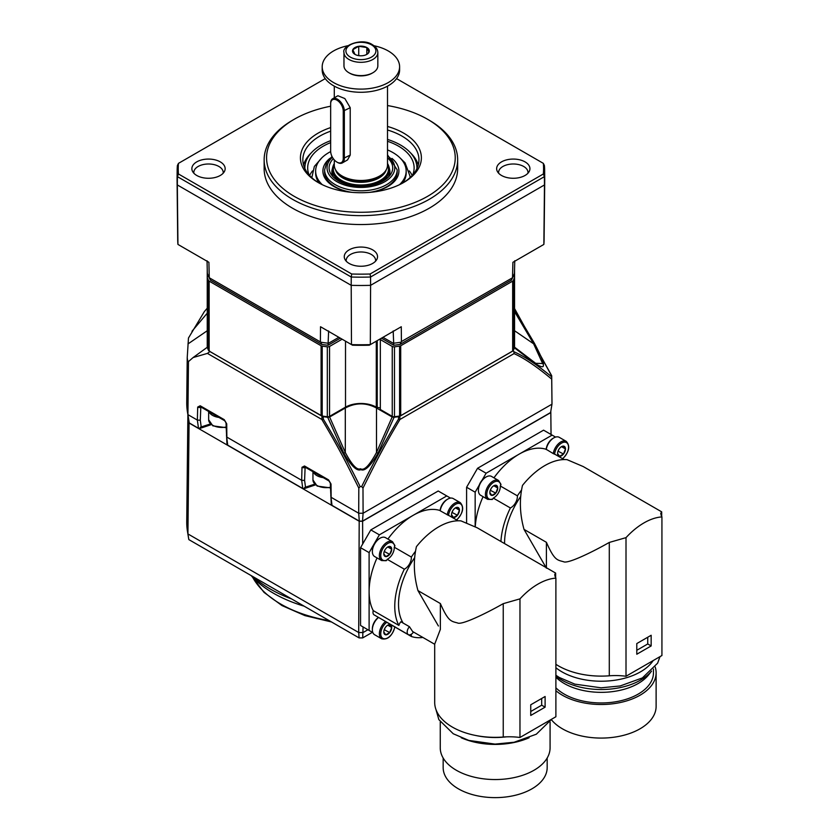 <?xml version="1.0" encoding="UTF-8"?>
<svg xmlns="http://www.w3.org/2000/svg" width="839" height="839" viewBox="0 0 839 839"><rect width="100%" height="100%" fill="white"/><g stroke="black" fill="none" stroke-linecap="round" stroke-linejoin="round"><path stroke-width="1.26" d="M514.391 347.818L534.38 362.962A2.423 1.909 127.8 0 0 533.604 361.798L513.908 346.706L514.391 347.818A157.04 90.664 180 0 1 513.174 350.828L399.804 416.28L399.962 419.458C381.284 450.795 374.131 465.939 362.983 488.088L361.661 486.568A190.81 110.161 180 0 1 360.13 486.568L358.819 488.088L358.704 513.237A191.093 110.329 0 0 0 363.098 513.237L362.511 521.113A189.687 109.521 180 0 1 359.291 521.113L332.013 505.372L331.227 502.592M362.983 488.088L363.098 513.237L551.978 404.178L550.583 412.536L362.511 521.113M399.511 419.563L398.431 419.206C385.604 440.339 373.355 462.782 361.661 486.568M378.001 453.238L394.089 417.277L392.17 416.993L376.491 408.016L376.491 452.504L378.001 453.238C370.513 466.075 364.808 471.539 360.896 469.62C356.974 471.528 351.268 466.065 343.801 453.238L327.703 417.277A157.04 90.664 180 0 1 323.141 416.658L209.928 351.572L207.411 347.755M360.13 486.568C348.447 462.782 336.198 440.339 323.372 419.206L323.141 416.658M399.804 416.28L398.661 416.658L398.431 419.206M398.661 416.658A157.04 90.664 180 0 1 394.089 417.277M327.703 417.277L329.622 416.993L345.301 408.016C355.705 402.51 366.098 402.51 376.491 408.016M534.38 362.962C541.281 367.482 544.228 367.954 543.2 364.367C544.228 363.423 541.281 356.365 534.38 343.214L514.391 309.486M513.174 350.828L513.929 351.74C524.396 356.302 536.991 364.671 551.705 376.847L551.716 379.134C536.803 366.685 524.239 358.169 514.034 353.607L399.962 419.458M514.559 308.553L551.705 375.966A190.81 110.161 180 0 1 551.705 376.847M321.998 416.28L321.84 419.458L207.411 353.397L193.096 357.561L187.81 362.154L187.223 357.666L188.471 338.023L204.338 311.615L207.243 308.186M322.291 419.563L323.372 419.206M358.819 488.088C347.661 465.939 340.519 450.795 321.84 419.458M188.471 361.158L187.926 414.634L197.364 420.087L200.29 420.224L200.825 406.957M187.223 357.666L186.74 402.29A174.155 100.554 0 0 0 187.496 412.274A174.155 100.554 0 0 0 187.926 414.634L189.257 422.95L198.486 428.278L197.364 420.087L197.7 407.062L200.196 405.772A2.423 1.395 120 0 0 200.699 406.894L224.758 420.779A2.423 1.395 120 0 1 224.254 419.657L226.719 423.821A2.423 1.353 179.4 0 1 226.016 422.877L224.758 420.779M226.719 423.821L226.855 437.109L301.673 480.307L304.588 480.443L305.123 467.176M226.467 435.336L227.715 445.152L302.785 488.497L301.673 480.307L301.998 467.281L304.505 465.991A2.423 1.395 120 0 0 305.008 467.113L329.056 480.999A2.423 1.395 120 0 1 328.563 479.877L331.027 484.04A2.423 1.353 179.4 0 1 330.314 483.096L329.056 480.999M331.027 484.04L331.153 497.328L358.704 513.237L359.291 521.113M550.814 411.194A189.908 109.647 180 0 1 550.804 412.589L362.605 521.239A189.908 109.647 180 0 1 359.197 521.239L358.704 632.522A191.093 110.329 0 0 0 363.098 632.522L367.912 629.743M188.083 415.882A172.981 99.872 180 0 0 189.058 423.013L359.197 521.239M189.257 422.95A172.761 99.747 180 0 1 188.89 420.884L187.496 412.274M198.486 428.278L199.367 428.603L211.166 424.67M227.715 445.152L226.918 442.373M302.785 488.497L303.676 488.822L315.474 484.89M362.605 521.239L362.7 543.966M363.067 626.953L362.7 637.902A190.138 109.773 180 0 1 359.102 637.902L188.838 539.603A173.201 99.998 180 0 1 188.45 537.442L187.496 531.569A174.155 100.554 0 0 0 187.926 533.929L358.704 632.522L359.102 637.902M550.804 412.589L551.034 434.476M187.884 414.676L186.74 521.585A174.155 100.554 0 0 0 187.496 531.569M189.058 423.013L187.926 533.929L188.838 539.603M372.369 632.312L362.7 637.902M253.147 576.729A128.021 73.905 180 0 0 270.378 589.083A128.021 73.905 0 0 0 291.773 599.036M304.158 606.178A123.658 71.388 0 0 1 273.462 593.225A123.658 71.388 180 0 1 251.029 575.502M370.817 529.902L438.21 491.004L446.768 495.933L379.375 534.842L370.817 529.902L360.56 547.678L369.108 552.618L369.108 630.435L372.862 632.606M369.108 630.435L360.56 625.495L360.56 547.678M387.912 539.058A62.17 35.888 120 0 1 413.071 515.387A62.17 35.888 120 0 1 440.129 510.532A9.68 5.59 -60 0 1 446.935 499.593L447.785 499.1A10.886 6.282 120 0 0 440.213 510.783L448.529 515.419A62.17 35.888 120 0 1 449.001 515.576L458.042 520.788M446.768 495.933L450.512 498.104M447.229 514.831A10.886 6.282 -60 0 1 452.504 504.879A10.886 6.282 -60 0 1 460.244 502.613L453.228 498.565A10.886 6.282 120 0 0 447.785 499.1M455.525 507.889L459.436 510.154A5.59 3.23 -60 0 1 457.454 515.24A5.59 3.23 -60 0 1 453.511 517.527A5.59 3.23 -60 0 1 451.529 514.716A5.59 3.23 -60 0 1 453.511 509.619A5.59 3.23 -60 0 1 455.483 507.868A5.59 3.23 -60 0 1 457.454 507.343A5.59 3.23 -60 0 1 459.436 510.154L457.454 515.24L453.511 517.527L451.529 514.716M394.236 626.597L411.341 636.476A62.17 35.888 120 0 0 422.887 637.451M378.557 617.441A10.886 6.282 120 0 0 372.359 629.743L372.359 628.757A9.68 5.59 -60 0 1 378.431 617.399A62.17 35.888 120 0 1 378.337 617.315M377.026 557.904A62.17 35.888 120 0 0 369.108 591.526A62.17 35.888 120 0 0 373.229 610.603A5.558 3.209 120 0 0 374.131 614.882L408.341 634.641A5.558 3.209 120 0 0 413.228 632.438L409.432 626.691A5.558 3.209 120 0 0 408.341 634.641M372.359 629.743A10.886 6.282 120 0 0 374.613 634.724L381.63 638.773A10.886 6.282 -60 0 1 379.71 631.012A10.886 6.282 -60 0 1 385.573 621.489M386.884 622.255A62.17 35.888 120 0 0 387.23 622.559L404.335 632.438A9.187 5.307 -60 0 1 404.429 632.375M387.796 625.202L391.708 627.457A5.59 3.23 -60 0 1 389.726 632.554A5.59 3.23 -60 0 1 385.783 634.829A5.59 3.23 -60 0 1 383.801 632.019A5.59 3.23 -60 0 1 385.783 626.932A5.59 3.23 -60 0 1 387.754 625.181A5.59 3.23 -60 0 1 389.726 624.656A5.59 3.23 -60 0 1 391.708 627.457L389.726 632.554L385.783 634.829L383.801 632.019M411.204 634.315A9.187 5.307 -60 0 1 411.341 636.476M414.56 557.82A56.842 32.815 120 0 0 403.119 623.052M409.432 626.691L400.874 621.762A5.558 3.209 120 0 0 398.882 625.412A62.17 35.888 120 0 1 404.335 569.188A9.187 5.307 -60 0 0 411.341 557.065A62.17 35.888 120 0 1 415.378 551.433M519.97 737.481L555.89 716.747L555.89 578.123A62.894 36.308 120 0 0 519.97 598.868L519.97 737.481A46.439 26.817 0 0 0 503.243 737.03A60.471 34.913 180 0 1 434.696 702.421L434.696 644.132L440.36 629.397L440.36 603.535L417.969 590.614C413.711 575.271 413.208 560.609 416.438 546.619A62.894 36.308 -60 0 1 461.01 520.893L477.213 527.794M417.969 590.614L438.409 625.999M530.741 711.514L541.69 705.19L541.69 698.478M545.109 707.162L545.109 696.496L530.741 704.791L530.741 715.457L545.109 707.162L541.69 705.19M440.36 603.535C448.341 621.73 451.172 621.185 457.496 622.937C461.502 625.433 486.725 613.078 503.243 603.661L519.97 598.868M555.89 578.123L554.684 574.82L555.586 573.047L477.202 527.794M411.341 557.065L394.236 547.196A62.17 35.888 120 0 1 394.708 546.483L394.645 545.193M394.236 547.196A9.187 5.307 -60 0 1 387.23 559.319L404.335 569.188M387.23 559.319A62.17 35.888 120 0 0 386.863 560.085L385.709 560.672L386.863 560.085A9.921 5.726 120 0 1 380.749 555.229A9.921 5.726 120 0 1 387.461 543.62A9.921 5.726 120 0 1 394.708 546.483M387.796 546.997L391.708 549.251A5.59 3.23 -60 0 1 389.726 554.348A5.59 3.23 -60 0 1 385.783 556.624A5.59 3.23 -60 0 1 383.801 553.813A5.59 3.23 -60 0 1 385.783 548.727A5.59 3.23 -60 0 1 387.754 546.976A5.59 3.23 -60 0 1 389.726 546.441A5.59 3.23 -60 0 1 391.708 549.251L389.726 554.348L385.783 556.624L383.801 553.813M373.229 610.603L398.882 625.412M372.359 551.538L372.359 550.552A9.68 5.59 -60 0 1 379.207 538.701L380.057 538.208A10.886 6.282 120 0 0 372.359 551.538A10.886 6.282 120 0 0 374.613 556.519L381.63 560.567A10.886 6.282 -60 0 1 381.63 547.993A10.886 6.282 -60 0 1 392.516 541.711L385.5 537.663A10.886 6.282 120 0 0 380.057 538.208M369.108 552.618L379.375 534.842M384.231 551.506L389.726 554.348M384.598 551.38L384.818 550.174M387.482 547.143L389.726 546.441L391.708 549.251M506.441 736.841A55.636 32.123 180 0 1 475.828 735.509M529.115 737.743A55.636 32.123 180 0 1 461.219 737.743M550.08 721.949L550.08 747.853A54.913 31.704 0 0 1 533.992 770.265A54.913 31.704 180 0 1 474.15 777.134A54.913 31.704 180 0 1 440.255 747.853L440.255 721.949M547.175 758.026L547.175 767.601A52.008 30.026 0 0 1 531.936 788.828A52.008 30.026 180 0 1 475.262 795.341A52.008 30.026 180 0 1 443.16 767.601L443.16 758.026M384.231 629.711L389.726 632.554M384.598 629.586L384.818 628.38M387.482 625.349L389.726 624.656L391.708 627.457M451.959 512.398L457.454 515.24M452.326 512.283L452.546 511.066M455.21 508.035L457.454 507.343L459.436 510.154M477.548 468.288L543.567 430.166L552.125 435.105L486.106 473.227L477.548 468.288L466.599 487.249L475.157 492.189L475.157 526.651M466.599 522.707L466.599 487.249M546.179 449.305L553.268 453.605A10.886 6.282 -60 0 1 558.543 443.663A10.886 6.282 -60 0 1 566.283 441.387L559.277 437.339A10.886 6.282 120 0 0 553.834 437.874L552.974 438.367A9.68 5.59 120 0 0 546.179 449.305A62.17 35.888 120 0 0 519.11 454.161A62.17 35.888 120 0 0 493.951 477.831M552.125 435.105L555.575 437.098M553.834 437.874A10.886 6.282 120 0 0 546.262 449.557M553.268 453.605L554.579 454.193A62.17 35.888 120 0 1 555.051 454.35L564.091 459.562M561.574 446.673L565.476 448.928A5.59 3.23 -60 0 1 563.504 454.014A5.59 3.23 -60 0 1 559.55 456.301A5.59 3.23 -60 0 1 557.578 453.49A5.59 3.23 -60 0 1 559.55 448.393A5.59 3.23 -60 0 1 561.532 446.642A5.59 3.23 -60 0 1 563.504 446.117A5.59 3.23 -60 0 1 565.476 448.928L563.504 454.014L559.55 456.301L557.578 453.49M492.294 499.478L487.679 499.341A10.886 6.282 -60 0 1 487.679 486.777A10.886 6.282 -60 0 1 498.555 480.485L491.549 476.437A10.886 6.282 120 0 0 486.106 476.982A10.886 6.282 120 0 0 478.408 490.312L478.408 489.326A9.68 5.59 -60 0 1 479.195 485.194L475.157 492.189M483.065 496.678A62.17 35.888 120 0 0 475.262 526.703M478.408 490.312A10.886 6.282 120 0 0 480.663 495.293L487.679 499.341M486.106 476.982L485.246 477.475A9.68 5.59 120 0 0 482.068 480.223A9.68 5.59 120 0 0 479.195 485.194M482.068 480.223L486.106 473.227M521.418 490.207A62.17 35.888 120 0 0 517.38 495.839L500.275 485.97A62.17 35.888 120 0 1 500.757 485.257L500.694 483.967M520.61 496.594A56.842 32.815 120 0 0 504.575 543.599M517.38 495.839A9.187 5.307 -60 0 1 510.385 507.962A62.17 35.888 120 0 0 500.925 541.48M546.409 567.751L546.409 542.309L524.018 529.388C519.761 514.045 519.247 499.383 522.487 485.403A62.894 36.308 -60 0 1 567.059 459.667L583.252 466.568L661.635 511.821L660.723 513.594L661.929 516.897A62.894 36.308 120 0 0 626.009 537.642L626.009 676.255L661.929 655.521L661.929 516.897M524.018 529.388L546.409 568.171M636.791 650.288L647.739 643.964L647.739 637.252M651.158 645.936L651.158 635.27L636.791 643.565L636.791 654.231L651.158 645.936L647.739 643.964M546.409 542.309C554.39 560.504 557.222 559.959 563.546 561.711C567.552 564.207 592.774 551.852 609.292 542.434L626.009 537.642M626.009 676.255A46.439 26.817 0 0 0 609.292 675.804A60.471 34.913 180 0 1 555.89 664.31M544.448 564.773L546.042 567.542M653.182 660.576A55.636 32.123 0 0 1 640.556 671.808A55.636 32.123 180 0 1 555.89 667.729M651.484 671.158A55.636 32.123 0 0 1 640.556 680.104A55.636 32.123 180 0 1 555.89 676.024M555.89 677.188A52.249 30.162 180 0 0 638.154 683.512A52.249 30.162 0 0 0 648.914 674.504L651.546 671.095M653.466 669.092L653.466 672.805A52.249 30.162 0 0 1 638.154 694.126A52.249 30.162 180 0 1 555.89 687.802M551.422 719.736A54.913 31.704 180 0 0 640.042 728.797A54.913 31.704 0 0 0 656.119 706.375L656.119 672.805A54.913 31.704 0 0 1 640.042 695.216A54.913 31.704 180 0 1 555.89 690.696M656.119 672.805A54.913 31.704 0 0 0 655.186 666.974M491.748 499.446L492.902 498.859L491.748 499.446M500.275 485.97A9.187 5.307 -60 0 1 493.28 498.093L510.385 507.962M493.28 498.093A62.17 35.888 120 0 0 492.902 498.859A9.921 5.726 120 0 1 486.798 494.014A9.921 5.726 120 0 1 493.5 482.394A9.921 5.726 120 0 1 500.757 485.257M493.846 485.771L497.747 488.025A5.59 3.23 -60 0 1 495.776 493.122A5.59 3.23 -60 0 1 491.822 495.398A5.59 3.23 -60 0 1 489.85 492.587A5.59 3.23 -60 0 1 491.822 487.501A5.59 3.23 -60 0 1 493.804 485.75A5.59 3.23 -60 0 1 495.776 485.215A5.59 3.23 -60 0 1 497.747 488.025L495.776 493.122L491.822 495.398L489.85 492.587M490.28 490.28L495.776 493.122M490.647 490.154L490.867 488.948M493.531 485.917L495.776 485.215L497.747 488.025M558.008 451.172L563.504 454.014M558.375 451.057L558.596 449.84M561.26 446.809L563.504 446.117L565.476 448.928M551.716 379.134L551.978 404.178A191.093 110.329 0 0 0 551.989 402.238L551.705 375.778M514.034 353.607L513.929 351.74M551.716 376.721L551.705 375.966M210.411 423.947L200.563 427.156L199.367 428.603M197.7 407.062A2.423 1.416 1.5 0 0 200.615 407.334L201.161 407.156M218.937 417.423A13.309 7.677 180 0 1 212.55 415.368A13.309 7.677 180 0 1 208.995 411.687M226.918 443.38L226.016 422.877M314.719 484.155L304.861 487.375L303.676 488.822M301.998 467.281A2.423 1.416 1.5 0 0 304.914 467.554L305.459 467.375M323.235 477.643A13.309 7.677 180 0 1 316.848 475.587A13.309 7.677 180 0 1 313.304 471.896M332.013 505.372L330.776 495.555M331.227 503.599L330.314 483.096M533.908 362.029L535.67 363.308L542.644 363.528L533.604 343.791L534.38 343.214M345.301 408.016L345.301 452.504L343.801 453.238M329.622 416.993L345.301 452.504C351.929 464.953 356.984 470.375 360.497 468.77C364.126 470.973 369.454 465.551 376.491 452.504L392.17 416.993M340.33 338.18L328.049 345.269A155.446 89.742 180 0 1 321.767 344.409L210.463 280.142L209.142 277.688L320.938 342.228A156.935 90.602 180 0 0 328.531 343.266L338.841 337.32M514.747 260.761L514.464 273.304A156.935 90.602 180 0 1 512.66 277.688L511.339 280.142L400.035 344.409A155.446 89.742 180 0 1 393.753 345.269L381.472 338.18M400.035 344.409L401.42 341.578L512.66 277.688M400.864 342.228A156.935 90.602 180 0 1 393.271 343.266L382.962 337.32M393.753 345.269L393.187 330.954M328.049 345.269L328.615 330.954M321.767 344.409L320.938 342.228M209.142 277.688A156.935 90.602 180 0 1 207.338 273.304L207.044 260.761M512.524 277.426L512.902 262.303L543.861 244.422L544.48 184.937L370.597 285.333L370.324 344.619L401.273 326.738L401.42 341.578M396.553 78.614L543.347 163.364L544.396 165.503A183.751 106.081 180 0 1 544.647 170.422A183.751 106.081 180 0 1 544.396 176.651L370.555 277.017L370.597 285.333A183.835 106.134 180 0 1 351.205 285.333L351.478 344.619A183.196 105.766 180 0 0 370.324 344.619L369.254 345.207A180.763 104.361 180 0 1 352.537 345.207L320.519 326.738L320.383 341.578M543.347 163.364A182.682 105.473 180 0 1 543.347 173.988L370.093 274.007L370.555 277.017A183.751 106.081 180 0 1 351.237 277.017L351.205 285.333L177.323 184.937L177.941 244.422L208.901 262.303L209.268 277.426M544.647 170.422L544.731 178.686A183.835 106.134 180 0 1 544.731 179.997A183.835 106.134 180 0 1 544.48 184.937L544.396 176.651L543.347 173.988M370.093 274.007A182.682 105.473 180 0 1 351.709 274.007L351.237 277.017L177.407 176.651L177.323 184.937A183.835 106.134 180 0 1 177.071 179.997A183.835 106.134 180 0 1 177.071 178.686L177.155 170.422A183.751 106.081 180 0 1 177.407 165.503L178.455 163.364L325.249 78.614M351.709 274.007L178.455 173.988L177.407 176.651A183.751 106.081 180 0 1 177.155 170.422M177.941 244.422A183.196 105.766 180 0 1 177.7 239.639L177.071 179.997M178.455 173.988A182.682 105.473 180 0 1 178.455 163.364M264.149 168.67A96.758 55.856 0 0 0 323.875 220.29A96.758 55.856 0 0 0 429.316 208.177A96.758 55.856 180 0 0 457.654 168.67L457.654 159.788A96.758 55.856 180 0 1 429.316 199.283A96.758 55.856 0 0 1 323.875 211.397A96.758 55.856 0 0 1 264.149 159.788L264.149 168.67M349.139 263.446A16.644 9.607 180 0 1 344.986 259.471A16.644 9.607 180 0 1 352.328 248.428A16.644 9.607 180 0 1 372.663 249.865A16.644 9.607 180 0 1 376.805 259.471A16.644 9.607 180 0 1 349.139 263.446M525.057 161.885A16.644 9.607 180 0 1 529.199 171.492A16.644 9.607 180 0 1 501.523 175.466A16.644 9.607 180 0 1 497.38 171.492A16.644 9.607 180 0 1 504.721 160.438A16.644 9.607 180 0 1 525.057 161.885M196.746 175.466A16.644 9.607 180 0 1 192.603 171.492A16.644 9.607 180 0 1 199.934 160.438A16.644 9.607 180 0 1 220.279 161.885A16.644 9.607 180 0 1 224.422 171.492A16.644 9.607 180 0 1 196.746 175.466M330.66 106.217A94.335 54.462 180 0 0 294.195 119.295A94.335 54.462 0 0 0 294.195 119.306L292.486 120.292A96.758 55.856 0 0 0 264.149 159.788M387.503 105.557A94.335 54.462 180 0 1 427.607 119.306L429.316 120.292A96.758 55.856 180 0 1 457.654 159.788M427.607 119.306A94.335 54.462 180 0 1 427.607 196.326A94.335 54.462 0 0 1 294.195 196.326A94.335 54.462 0 0 1 294.195 119.306L292.486 120.292M387.503 126.458A60.471 34.913 180 0 1 403.664 182.503A60.471 34.913 180 0 1 318.138 182.503A60.471 34.913 180 0 1 318.138 133.128A60.471 34.913 180 0 1 330.66 127.58M319.009 182.996A58.048 33.518 180 0 1 302.848 159.788A58.048 33.518 180 0 1 319.848 136.086A58.048 33.518 180 0 1 330.66 131.178M387.503 130.003A58.048 33.518 180 0 1 418.955 159.788A58.048 33.518 180 0 1 402.783 182.996M303.561 165.021A58.048 33.518 180 0 1 310.461 153.663L312.223 151.869A56.024 32.343 180 0 1 321.285 145.011A56.024 32.343 0 0 1 330.66 140.658M304.893 168.608A56.024 32.343 180 0 1 312.223 151.869M416.91 168.608A56.024 32.343 0 0 0 409.568 151.869A56.024 32.343 0 0 0 387.503 139.421M409.568 151.869L411.341 153.663A58.048 33.518 180 0 1 418.242 165.021M309.098 174.911A53.214 30.728 180 0 1 307.682 167.884A53.214 30.728 180 0 1 323.267 146.164A53.214 30.728 0 0 1 330.66 142.609M412.704 174.911A53.214 30.728 0 0 0 414.12 167.884A53.214 30.728 0 0 0 387.503 141.277M309.612 175.487A53.214 30.728 180 0 1 312.496 170.915M412.19 175.487A53.214 30.728 0 0 0 409.296 170.915M399.521 184.674A45.264 26.135 0 0 0 406.17 171.041L406.17 173.023A45.264 26.135 180 0 1 402.71 183.038M319.093 183.038A45.264 26.135 180 0 1 315.632 173.023L315.632 171.041A45.264 26.135 180 0 1 328.888 152.562A45.264 26.135 0 0 1 330.671 151.597M322.281 184.674A45.264 26.135 180 0 1 315.632 171.041M406.17 171.041A45.264 26.135 0 0 0 387.503 149.898M391.96 158.393A38.007 21.95 0 0 1 387.775 186.562A38.007 21.95 180 0 1 370.429 192.288M351.373 192.288A38.007 21.95 180 0 1 329.842 158.393M397.13 170.946A36.287 20.944 0 0 1 386.559 186.845A36.287 20.944 180 0 1 369.716 192.351M352.086 192.351A36.287 20.944 180 0 1 324.662 170.946M387.503 157.805A31.819 18.374 0 0 1 389.946 175.382A31.819 18.374 0 0 1 383.402 180.878A31.819 18.374 180 0 1 331.856 175.382A31.819 18.374 180 0 1 333.335 158.707M333.303 177.029A29.029 16.759 180 0 1 331.877 171.838A29.029 16.759 180 0 1 332.454 168.503M388.499 177.029A29.029 16.759 0 0 0 389.925 171.838A29.029 16.759 0 0 0 389.348 168.503M369.548 185.566A28.547 16.476 180 0 0 381.084 181.518A28.547 16.476 0 0 0 389.443 169.856A28.547 16.476 0 0 0 388.929 166.741L388.667 165.975A28.285 16.329 0 0 0 387.503 163.532M352.244 185.566A28.547 16.476 180 0 1 332.359 169.856A28.547 16.476 180 0 1 332.873 166.741L333.125 165.975A28.285 16.329 0 0 0 347.64 183.489A28.285 16.329 0 0 0 380.896 180.616A28.285 16.329 0 0 0 388.667 165.975M334.289 163.532A28.285 16.329 0 0 0 333.125 165.975M387.503 86.155L387.503 165.115A26.607 15.364 180 0 1 385.185 171.387A26.607 15.364 180 0 1 379.71 175.98A26.607 15.364 180 0 1 336.607 171.387A26.607 15.364 180 0 1 334.289 165.115L334.289 159.903M343.245 111.084L343.245 158.487A8.904 5.139 60 0 1 336.953 162.116A8.904 5.139 60 0 1 330.66 151.219L330.66 103.816A8.904 5.139 60 0 1 336.953 100.177A8.904 5.139 60 0 1 343.245 111.084L350.22 107.696L344.85 98.562L337.876 95.74L332.663 98.75A9.68 5.59 60 0 1 340.12 101.351A9.68 5.59 60 0 1 344.347 111.084L344.347 158.487A9.68 5.59 60 0 1 342.343 162.913A9.68 5.59 60 0 1 337.498 162.43A9.68 5.59 60 0 1 337.226 162.263M350.22 107.696L350.22 155.089L347.556 159.903L342.343 162.913M322.197 66.763A38.699 22.349 180 0 0 346.088 87.403A38.699 22.349 180 0 0 388.268 82.568A38.699 22.349 0 0 0 399.605 66.763L399.605 69.92A38.699 22.349 0 0 1 388.268 85.725A38.699 22.349 180 0 1 346.088 90.57A38.699 22.349 180 0 1 322.197 69.92L322.197 66.763A38.699 22.349 180 0 1 333.534 50.959A38.699 22.349 0 0 1 347.828 45.736M399.605 66.763A38.699 22.349 0 0 0 373.963 45.736M343.969 52.542L343.969 65.841A16.937 9.774 0 0 0 348.93 72.752L349.727 73.213A15.794 9.124 0 0 0 372.065 73.213L372.873 72.752A16.937 9.774 0 0 0 377.833 65.841L377.833 52.542C377.718 49.386 375.935 46.785 372.474 44.75C361.913 37.315 341.546 45.778 343.969 52.542A16.937 9.774 0 0 0 348.93 59.454A16.937 9.774 0 0 0 367.377 61.572A16.937 9.774 0 0 0 377.833 52.542M349.727 73.213L348.93 72.752A16.937 9.774 0 0 0 372.873 72.752M354.97 54.388L354.97 54.388A8.38 4.835 180 0 1 352.81 49.711A8.38 4.835 180 0 1 358.735 46.292A8.38 4.835 180 0 1 366.821 47.54A8.38 4.835 180 0 1 368.992 52.217A8.38 4.835 180 0 1 366.821 54.388A8.38 4.835 180 0 1 363.067 55.636A8.38 4.835 180 0 1 354.97 54.388L352.81 49.711L358.735 46.292L366.821 47.54L368.992 52.217L366.412 54.608M358.735 55.636L358.735 46.292M366.821 54.315L366.821 47.54M330.66 103.816L330.66 103.187A9.68 5.59 60 0 1 332.663 98.75M375.547 261.212A14.703 8.495 0 0 0 375.61 260.572A14.703 8.495 0 0 0 371.299 254.458A14.703 8.495 0 0 0 355.191 252.644A14.703 8.495 0 0 0 346.192 260.572A14.703 8.495 0 0 0 346.255 261.212M527.941 173.233A14.703 8.495 0 0 0 527.993 172.593A14.703 8.495 0 0 0 523.693 166.479A14.703 8.495 0 0 0 507.574 164.664A14.703 8.495 0 0 0 498.586 172.593A14.703 8.495 0 0 0 498.639 173.233M223.164 173.233A14.703 8.495 0 0 0 223.216 172.593A14.703 8.495 0 0 0 218.906 166.479A14.703 8.495 0 0 0 202.797 164.664A14.703 8.495 0 0 0 193.809 172.593A14.703 8.495 0 0 0 193.861 173.233M544.731 179.997L544.091 239.639A183.196 105.766 180 0 1 543.861 244.422M513.405 275.989L513.846 276.241A2.423 1.395 180 0 1 514.559 277.227A2.423 1.395 180 0 1 514.506 277.531L514.506 347.44A157.229 90.78 0 0 1 513.29 350.398L513.29 280.488A157.229 90.78 0 0 0 514.506 277.531M512.66 281.128L400.706 345.762L400.706 415.683L512.66 351.048L512.66 281.128A2.423 1.395 0 0 0 513.29 280.488M400.706 345.762A2.423 1.395 180 0 1 399.595 346.129L399.595 416.039A157.229 90.78 0 0 1 394.477 416.742L394.477 346.822A157.229 90.78 0 0 0 399.595 346.129M392.243 346.444L380.34 339.575L380.34 409.495L392.243 416.364L392.243 346.444A2.423 1.395 0 0 0 394.477 346.822M380.34 339.575A2.423 1.395 0 0 0 380.507 339.071A2.423 1.395 0 0 0 380.455 338.767M342.102 339.197L329.549 346.444A2.423 1.395 180 0 1 327.325 346.822L327.325 416.742A157.229 90.78 0 0 1 322.207 416.039L322.207 346.129A157.229 90.78 0 0 0 327.325 346.822M321.096 345.762L209.142 281.128L209.142 351.048L321.096 415.683L321.096 345.762A2.423 1.395 0 0 0 322.207 346.129M209.142 281.128A2.423 1.395 180 0 1 208.502 280.488L208.502 350.398A157.229 90.78 0 0 1 207.296 347.44L207.296 277.531A157.229 90.78 0 0 0 208.502 280.488M207.946 274.909L207.946 276.241A2.423 1.395 0 0 0 207.243 277.227A2.423 1.395 0 0 0 207.296 277.531M207.296 346.843A2.423 1.395 0 0 0 207.243 347.147A2.423 1.395 0 0 0 207.296 347.44M209.142 351.048A2.423 1.395 180 0 1 208.502 350.398M321.096 415.683A2.423 1.395 0 0 0 322.207 416.039M345.511 341.169L345.511 407.156L329.549 416.364A2.423 1.395 180 0 1 327.325 416.742M345.511 407.156A21.772 12.564 180 0 1 376.292 407.156L377.214 407.681L377.214 340.634M380.34 408.478A2.423 1.395 0 0 0 377.214 407.681M392.243 416.364A2.423 1.395 0 0 0 394.477 416.742M400.706 415.683A2.423 1.395 180 0 1 399.595 416.039M512.66 351.048A2.423 1.395 0 0 0 513.29 350.398M514.506 346.843A2.423 1.395 180 0 1 514.559 347.147A2.423 1.395 180 0 1 514.506 347.44M191.995 331.258L207.243 313.199M207.243 330.744L187.978 343.938M209.928 351.572L207.411 353.397M200.196 405.772L224.254 419.657M304.505 465.991L328.563 479.877M252.675 577.284A113.37 65.452 0 0 0 329.192 620.629M456.468 519.876A9.921 5.726 120 0 0 462.488 507.973A9.921 5.726 120 0 0 455.755 504.187A9.921 5.726 120 0 0 448.529 515.419M386.852 622.234A9.921 5.726 120 0 0 380.749 634.106A9.921 5.726 120 0 0 387.398 638.039A9.921 5.726 120 0 0 394.697 626.869M503.243 737.03L503.243 603.661M555.093 576.592L555.093 573.729M562.518 458.66A9.921 5.726 120 0 0 568.538 446.747A9.921 5.726 120 0 0 561.794 442.961A9.921 5.726 120 0 0 554.579 454.193M609.292 675.804L609.292 542.434M661.142 515.366L661.142 512.503M201.213 427.009L200.29 420.224M226.058 427.061A13.309 7.677 180 0 1 212.55 425.184A13.309 7.677 180 0 1 208.649 419.752L208.649 411.477M305.522 487.228L304.588 480.443M330.356 487.281A13.309 7.677 180 0 1 316.848 485.403A13.309 7.677 180 0 1 312.957 479.971L312.957 471.696M514.559 330.744L533.604 343.791L514.559 311.626M332.003 156.474L326.78 162.284L324.62 169.856A36.287 20.944 0 0 0 347.01 189.215A36.287 20.944 0 0 0 386.559 184.674A36.287 20.944 0 0 0 397.183 169.856L397.183 172.037M332.433 157.292A33.864 19.549 0 0 0 339.638 183.101A33.864 19.549 0 0 0 384.849 181.706A33.864 19.549 0 0 0 387.503 155.792M334.289 164.895A27.572 15.92 0 0 0 347.063 182.839A27.572 15.92 0 0 0 380.403 180.333A27.572 15.92 0 0 0 387.503 164.895M335.59 169.856A25.642 14.808 0 0 0 353.02 181.581A25.642 14.808 0 0 0 379.029 177.962A25.642 14.808 0 0 0 386.213 169.856M336.124 170.716A25.642 14.808 0 0 0 354.247 181.203A25.642 14.808 0 0 0 379.029 177.375A25.642 14.808 0 0 0 385.678 170.716M336.607 171.387L337.257 172.226A25.904 14.955 0 0 0 379.218 176.693A25.904 14.955 0 0 0 384.545 172.226L385.185 171.387M371.509 44.845A14.997 8.663 0 0 0 350.293 44.845A14.997 8.663 0 0 0 350.293 57.083A14.997 8.663 0 0 0 371.509 57.083A14.997 8.663 0 0 0 371.509 44.845M343.245 158.487L350.22 155.089M329.549 346.444L329.549 416.364M376.292 341.169L376.292 407.156M513.846 276.241L513.846 274.909M207.254 347.294L193.096 357.561M550.814 411.183L551.055 434.487M331.51 621.972L304.945 615.616L281.967 605.559L264.012 592.386L252.266 576.854M456.521 520.138C463.17 513.111 464.407 507.27 460.244 502.613M412.62 631.526L434.696 644.268M555.638 577.704L555.638 573.131M386.244 560.704L381.63 560.567M394.938 545.644L392.516 541.711M551.737 719.138L536.32 734.209L514.118 742.253L495.062 744.099L468.781 740.418L453.249 733.758L438.849 719.621L435.934 709.448M394.949 626.785C392.191 636.056 387.744 640.052 381.63 638.773M562.57 458.912C569.22 451.885 570.457 446.044 566.283 441.387M661.688 516.478L661.688 511.905M659.999 656.633L657.598 663.198L642.37 677.922L620.157 685.966L601.112 687.812L574.83 684.131L559.288 677.461L555.89 675.248M500.988 484.418L498.555 480.485M514.213 307.965L551.705 375.736M226.058 427.659L212.844 425.855L208.649 419.752M330.367 487.879L317.152 486.064L312.957 479.971M535.67 363.297L514.066 346.811M399.836 157.711L405.069 162.871L410.04 176.2L409.977 177.69M311.825 177.69L314.352 166.437L321.966 157.711M324.62 169.856L324.62 172.037M397.183 169.856L387.503 154.827M389.443 174.879L389.443 169.856M332.359 174.879L332.359 169.856M334.289 86.155L334.289 97.817M336.953 162.116L337.498 162.43M207.243 269.162L207.243 308.972M207.243 347.147L207.243 277.227M514.559 269.162L514.559 347.147"/></g></svg>

